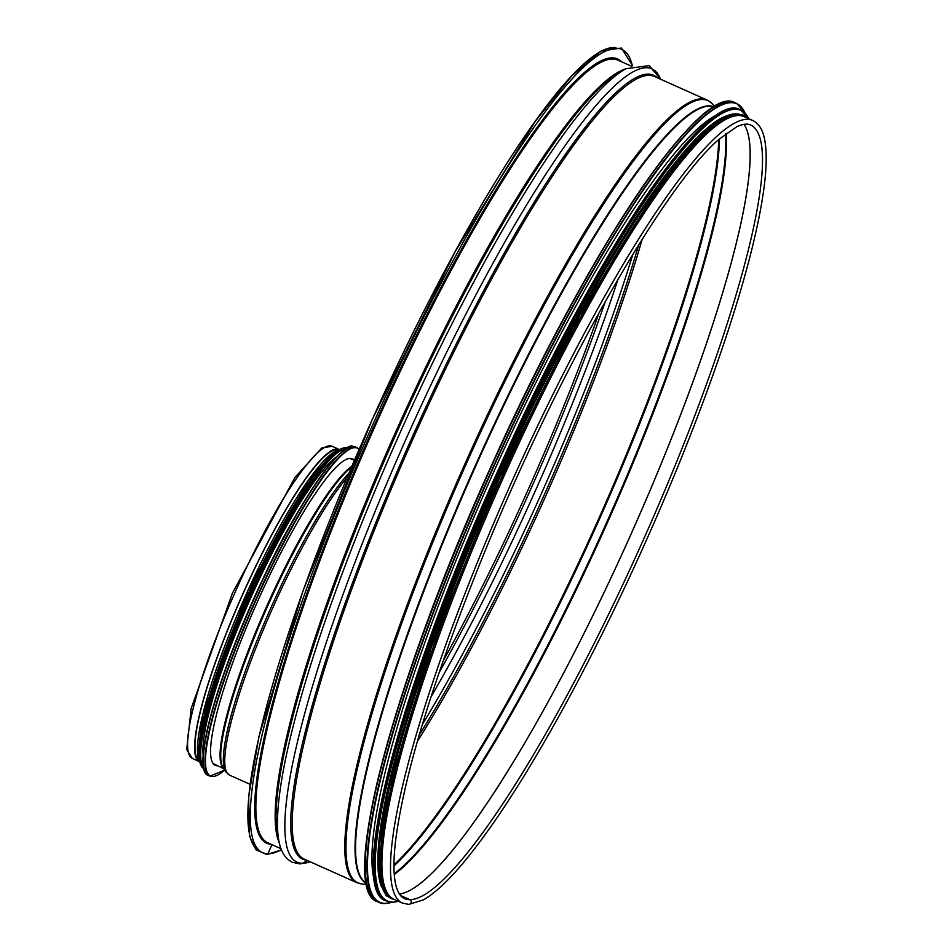 <?xml version="1.0" encoding="UTF-8"?>
<svg xmlns="http://www.w3.org/2000/svg" width="952" height="952" viewBox="0 0 952 952"><rect width="100%" height="100%" fill="white"/><g stroke="black" fill="none" stroke-linecap="round" stroke-linejoin="round"><path stroke-width="1.43" d="M199.706 761.743A171.015 28.846 -65.9 0 1 199.337 761.6A171.015 28.846 -65.9 0 1 242.903 593.727A171.015 28.846 -65.9 0 1 339.114 449.439A171.015 28.846 -65.9 0 1 339.471 449.606M199.063 760.481A170.158 28.703 -65.9 0 1 243.034 593.786A170.158 28.703 -65.9 0 1 338.103 449.975M217.663 765.753A167.921 28.322 -65.9 0 1 215.223 765.313A167.921 28.322 -65.9 0 1 255.457 606.198A167.921 28.322 -65.9 0 1 350.36 458.364A167.921 28.322 -65.9 0 1 352.466 458.805A167.921 28.322 -65.9 0 1 354.394 460.304M203.192 755.602A170.158 28.703 -65.9 0 1 250.995 597.356A170.158 28.703 -65.9 0 1 337.21 456.294M199.634 744.286A170.158 28.703 -65.9 0 1 247.591 595.833A170.158 28.703 -65.9 0 1 326.405 461.185M402.387 903.079L408.753 904.4A2.487 2.451 90.3 0 0 409.753 899.628A423.735 71.483 -65.9 0 1 404.422 898.521C401.125 897.201 398.507 893.559 396.556 887.609C393.509 877.923 393.14 862.75 395.425 842.092C403.315 779.069 429.673 690.819 474.477 577.328C548.768 388.773 661.378 187.663 719.51 138.909L736.86 126.699C742.834 123.986 747.475 123.439 750.747 125.057A423.735 71.483 -65.9 0 1 649.228 526.575A423.735 71.483 -65.9 0 1 409.753 899.628L400.53 895.499L409.753 899.628A2.487 2.451 90.3 0 1 408.753 904.4L423.45 899.842C440.8 889.87 462.743 866.213 489.268 828.847C537.606 761.064 598.106 649.431 649.359 533.501C698.387 423.128 738.062 311.185 755.46 233.978C765.646 189.21 768.573 157.139 764.266 137.754C762.338 129.044 758.518 123.296 752.794 120.511L744.202 116.668A428.721 72.316 -65.9 0 0 503.001 478.392A428.721 72.316 -65.9 0 0 393.795 899.235L402.387 903.079A428.721 72.316 -65.9 0 1 511.581 482.236A428.721 72.316 -65.9 0 1 752.794 120.511M310.102 861.75A434.505 73.292 -65.9 0 1 302.343 863.297L307.425 860.56L302.343 863.297A5.153 5.069 90.3 0 1 299.951 863.892L310.162 861.786M281.387 849.66A439.895 74.208 -65.9 0 1 267.952 853.789L271.903 844.65L267.952 853.789A1.285 1.273 90.3 0 1 266.786 854.563L281.483 849.922M632.366 65.819A439.895 74.208 -65.9 0 0 387.583 392.01A439.895 74.208 -65.9 0 0 267.952 853.789A1.285 1.273 90.3 0 1 266.786 854.563L255.898 849.779L249.591 836.284L248.615 796.515L258.92 736.658L302.891 591.156L372.184 419.63L455.294 251.376L535.5 120.963L571.807 75.791L601.069 51.087L621.382 48.017L632.628 65.724M660.509 79.194A434.505 73.292 -65.9 0 0 415.488 418.071A434.505 73.292 -65.9 0 0 302.331 863.297A5.153 5.069 90.3 0 1 299.951 863.892L292.431 862.322C285.636 858.835 281.268 852.421 279.341 843.079A434.505 73.292 -65.9 0 1 400.257 432.387A434.505 73.292 -65.9 0 1 626.083 68.675L649.169 65.628L660.569 79.218M718.689 113.99A427.853 72.173 114.1 0 0 492.838 473.846A427.853 72.173 114.1 0 0 374.802 881.98M726.602 115.799A427.853 72.173 114.1 0 0 498.717 476.488A427.853 72.173 114.1 0 0 381.443 886.681M736.634 115.68A427.853 72.173 114.1 0 0 501.656 477.797A427.853 72.173 114.1 0 0 388.023 894.237M199.337 761.6L192.304 758.447A171.015 28.846 -65.9 0 1 235.858 590.573A171.015 28.846 -65.9 0 1 332.081 446.286L339.114 449.439M250.019 784.293L229.503 775.106A171.015 28.846 -65.9 0 1 256.052 647.574A171.015 28.846 -65.9 0 1 347.087 477.559M351.478 467.135A167.838 28.31 -65.9 0 0 261.419 620.383A167.838 28.31 -65.9 0 0 222.994 767.633L225.636 771.691A170.479 28.762 -65.9 0 1 259.944 633.342A170.479 28.762 -65.9 0 1 348.92 473.203M223.506 768.419A167.576 28.274 -65.9 0 1 259.789 622.156A167.576 28.274 -65.9 0 1 351.954 466.028M359.142 449.249L357.083 447.678A179.952 30.357 -65.9 0 0 354.81 447.214A179.952 30.357 -65.9 0 0 253.113 605.639A179.952 30.357 -65.9 0 0 209.999 776.166L224.624 770.132A179.607 30.297 -65.9 0 1 241.213 634.841A179.607 30.297 -65.9 0 1 354.989 447.666A179.607 30.297 -65.9 0 1 359.059 449.463M209.999 776.166L208.274 775.392A179.952 30.357 -65.9 0 1 251.399 604.877A179.952 30.357 -65.9 0 1 353.097 446.44A179.952 30.357 -65.9 0 1 355.358 446.916L357.083 447.678M204.668 770.989A179.63 30.297 -65.9 0 1 253.851 598.63A179.63 30.297 -65.9 0 1 349.67 447.154M203.633 767.621A175.311 29.572 -65.9 0 1 250.197 596.999A175.311 29.572 -65.9 0 1 346.468 448.63M203.799 768.419A175.656 29.631 -65.9 0 1 249.031 598.665A175.656 29.631 -65.9 0 1 346.457 448.166A175.656 29.631 -65.9 0 1 347.183 448.213M203.859 768.692A175.656 29.631 -65.9 0 1 246.604 601.533A175.656 29.631 -65.9 0 1 345.505 447.737A175.656 29.631 -65.9 0 1 347.42 448.083M200.717 764.777A175.346 29.583 -65.9 0 1 248.627 596.285A175.346 29.583 -65.9 0 1 342.411 448.344M199.039 752.675A171.36 28.905 -65.9 0 1 247.413 595.75A171.36 28.905 -65.9 0 1 332.26 455.151M199.492 760.6A171.36 28.905 -65.9 0 1 245.866 595.059A171.36 28.905 -65.9 0 1 338.484 450.213M366.365 883.123A425.282 71.745 -65.9 0 1 475.691 466.159A425.282 71.745 -65.9 0 1 713.917 106.921M366.401 883.301A425.377 71.757 -65.9 0 1 475.179 465.933A425.377 71.757 -65.9 0 1 714.071 106.838M366.591 884.265L362.272 883.98A428.507 72.292 -65.9 0 1 466.968 462.255A428.507 72.292 -65.9 0 1 711.834 103.304L714.916 106.338M362.272 883.98L356.679 882.611A428.721 72.316 -65.9 0 1 465.873 461.768A428.721 72.316 -65.9 0 1 707.086 100.043L711.834 103.304M356.679 882.611L304.093 859.061A428.721 72.316 -65.9 0 1 413.299 438.229A428.721 72.316 -65.9 0 1 654.5 76.505L707.086 100.043M306.532 860.156A429.364 72.435 -65.9 0 1 411.978 437.634A429.364 72.435 -65.9 0 1 656.928 77.588M279.341 843.079L277.901 836.951A429.364 72.435 -65.9 0 1 397.389 431.113A429.364 72.435 -65.9 0 1 620.549 71.686L626.083 68.675M279.281 842.841A428.721 72.316 -65.9 0 1 396.282 430.613A428.721 72.316 -65.9 0 1 625.869 68.794M281.019 848.732L267.75 842.794A428.721 72.316 -65.9 0 1 376.944 421.95A428.721 72.316 -65.9 0 1 618.157 60.226L631.426 66.164M271.165 844.317A429.578 72.471 -65.9 0 1 376.04 421.546A429.578 72.471 -65.9 0 1 621.573 61.749M256.754 849.434A439.895 74.208 -65.9 0 1 372.137 419.796A439.895 74.208 -65.9 0 1 615.789 47.6M599.367 312.03A427.853 72.173 -65.9 0 1 443.085 661.069M605.424 301.177A428.84 72.34 -65.9 0 1 439.015 672.814M618.098 279.055A433.969 73.209 -65.9 0 1 430.947 697.007M632.866 254.303A433.969 73.209 -65.9 0 1 422.331 724.508M638.744 244.771A428.84 72.34 -65.9 0 1 419.13 735.241M642.172 239.309A427.853 72.173 -65.9 0 1 417.345 741.441M718.701 139.635A427.853 72.173 -65.9 0 1 597.761 520.827A427.853 72.173 -65.9 0 1 393.938 864.904M719.438 138.968A427.698 72.15 -65.9 0 1 598.534 521.172A427.698 72.15 -65.9 0 1 393.938 865.903M725.519 133.911A424.58 71.626 -65.9 0 1 605.781 524.421A424.58 71.626 -65.9 0 1 394.223 873.805M726.102 133.458A424.425 71.602 -65.9 0 1 606.495 524.731A424.425 71.602 -65.9 0 1 394.271 874.543M744 124.355A423.735 71.483 -65.9 0 1 630.426 535.452A423.735 71.483 -65.9 0 1 399.4 893.952M744.024 124.355A423.735 71.483 -65.9 0 1 630.462 535.464A423.735 71.483 -65.9 0 1 399.412 893.976M720.712 103.613A437.313 73.768 114.1 0 0 488.602 471.954A437.313 73.768 114.1 0 0 368.412 890.394M377.385 901.675C338.019 890.548 393.485 680.62 491.399 465.707C585.742 254.458 701.172 81.586 735.099 102.792A437.658 73.828 114.1 0 0 488.864 472.061A437.658 73.828 114.1 0 0 377.385 901.675L379.098 902.448A437.658 73.828 114.1 0 0 384.62 903.579M735.099 102.792L736.812 103.566A437.658 73.828 114.1 0 0 490.577 472.835A437.658 73.828 114.1 0 0 379.098 902.448L384.751 903.615L391.95 902.306M745.071 113.026A437.337 73.78 114.1 0 0 497.765 457.864A437.337 73.78 114.1 0 0 385.048 903.424A437.337 73.78 114.1 0 0 391.653 902.294M725.745 110.503A433.017 73.042 114.1 0 0 495.921 475.226A433.017 73.042 114.1 0 0 376.909 889.561M385.798 900.735C346.814 889.715 401.732 681.846 498.693 469.038C592.096 259.86 706.396 88.691 739.99 109.694A433.362 73.102 114.1 0 0 496.17 475.334A433.362 73.102 114.1 0 0 385.798 900.735L386.75 901.163A433.362 73.102 114.1 0 0 392.2 902.282M739.99 109.694L740.953 110.123A433.362 73.102 114.1 0 0 497.123 475.762A433.362 73.102 114.1 0 0 386.75 901.163L392.343 902.317L398.495 901.33M748.76 118.703A433.053 73.054 114.1 0 0 503.453 462.696A433.053 73.054 114.1 0 0 392.64 902.139A433.053 73.054 114.1 0 0 398.364 901.27M742.096 115.37A429.066 72.376 114.1 0 0 499.931 477.023A429.066 72.376 114.1 0 0 391.427 898.509M745.38 117.191A429.066 72.376 114.1 0 0 501.478 477.714A429.066 72.376 114.1 0 0 394.973 899.759M192.304 758.447L186.699 749.593L191.185 708.478L232.466 593.108L294.965 477.44L321.764 447.999L332.081 446.286M225.636 771.691L229.503 775.106M213.058 763.492L223.684 768.692M349.67 458.4L354.382 460.328M208.274 775.392C190.305 770.561 219.138 669.911 264.168 576.293C300.392 497.372 344.267 440.193 352.966 446.417L355.358 446.916M204.144 768.835C194.267 761.374 199.111 728.875 218.662 671.327C229.206 641.065 242.058 609.816 257.219 577.59C279.257 531.264 299.737 495.587 318.67 470.55C325.941 461.125 332.188 454.58 337.436 450.903L345.374 447.714L347.718 448.202M199.694 761.671L197.897 756.59L202.49 715.333L248.055 590.157L308.246 480.379L334.188 451.843L339.4 449.653M745.261 113.228L736.812 103.566M748.903 118.774L740.953 110.123M747.07 117.953L742.477 114.573L722.913 117.655L694.091 142.145L658.225 187.032L579.875 314.898L498.907 479.272L431.089 647.848L388.654 789.862L379.396 845.352L380.324 882.54L386.322 895.808L396.663 900.509"/></g></svg>
